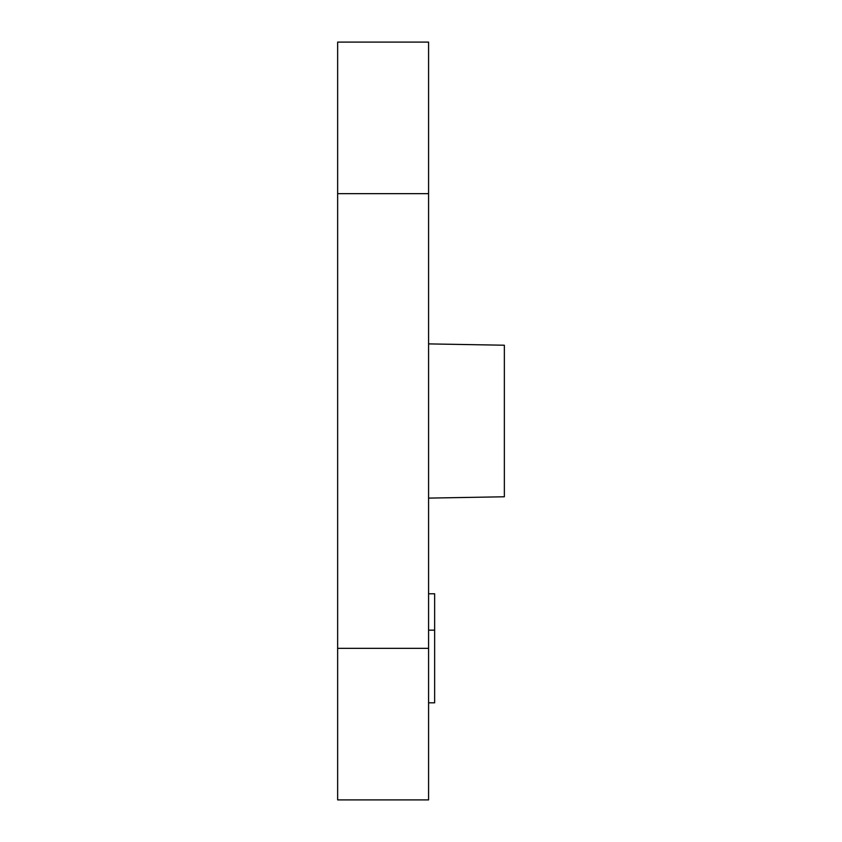 <?xml version="1.0" encoding="UTF-8"?>
<svg xmlns="http://www.w3.org/2000/svg" width="842" height="842" viewBox="0 0 842 842"><rect width="100%" height="100%" fill="white"/><g stroke="black" fill="none" stroke-linecap="round" stroke-linejoin="round"><path stroke-width="1.26" d="M428.578 648.34L428.578 42.1L337.642 42.1L337.642 193.66L337.642 42.1L428.578 42.1L428.578 193.66L337.642 193.66L337.642 648.34L337.642 193.66L428.578 193.66L428.578 648.34L337.642 648.34L337.642 799.9L337.642 648.34L428.578 648.34L428.578 799.9L337.642 799.9L428.578 799.9L428.578 648.34M504.358 421L504.358 345.22L504.358 496.78L428.578 498.106L504.358 496.78L504.358 421M434.64 630.153L428.578 630.153L434.64 630.153L434.64 593.778L428.578 593.778L434.64 593.778L434.64 702.817L434.64 630.153M428.578 702.817L434.64 702.817L428.578 702.817M504.358 345.22L428.578 343.894"/></g></svg>
